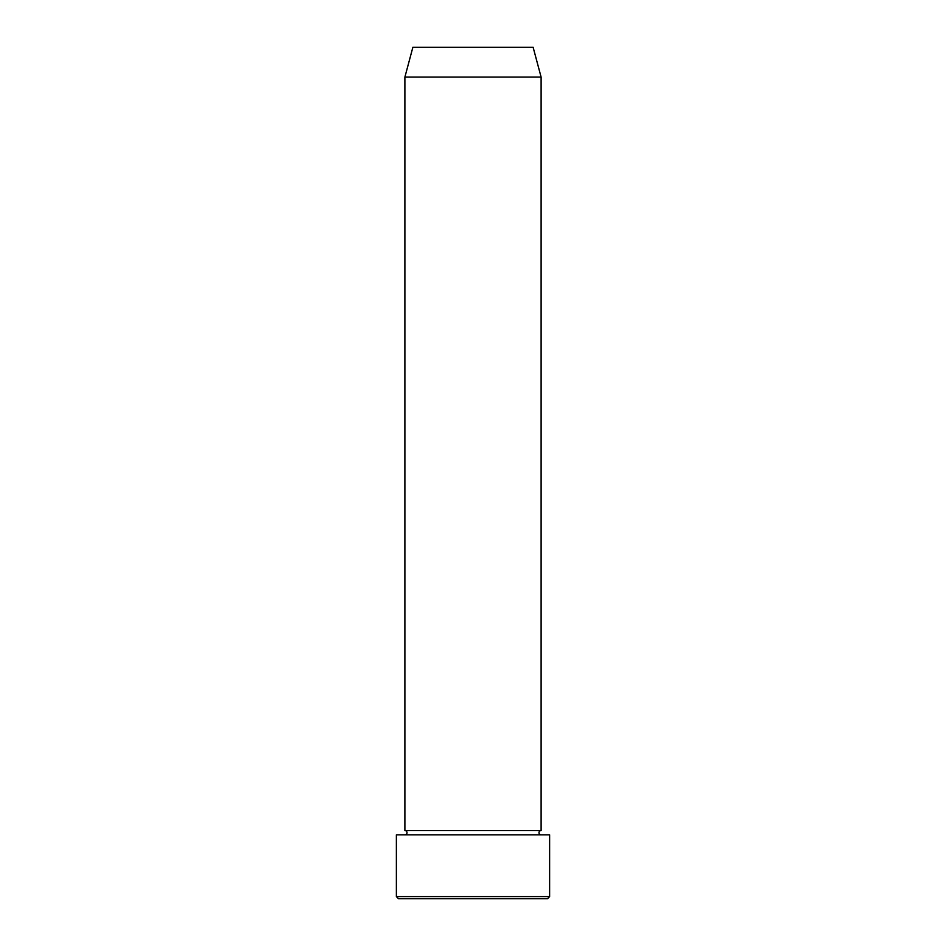 <?xml version="1.0" encoding="UTF-8"?>
<svg xmlns="http://www.w3.org/2000/svg" width="946" height="946" viewBox="0 0 946 946"><rect width="100%" height="100%" fill="white"/><g stroke="black" fill="none" stroke-linecap="round" stroke-linejoin="round"><path stroke-width="1.42" d="M547.498 898.7L398.503 898.7L396.374 896.572L549.626 896.572L547.498 898.7M404.888 77.099L541.112 77.099L533.13 47.3L412.87 47.3L404.888 77.099L404.888 830.588A2.129 2.129 0 0 1 407.017 832.717A2.129 2.129 0 0 1 404.888 834.845M541.112 77.099L541.112 830.588A2.129 2.129 0 0 0 538.984 832.717A2.129 2.129 0 0 0 541.112 834.845M541.112 830.588L404.888 830.588M549.626 896.572L549.626 834.845L396.374 834.845L396.374 896.572"/></g></svg>
